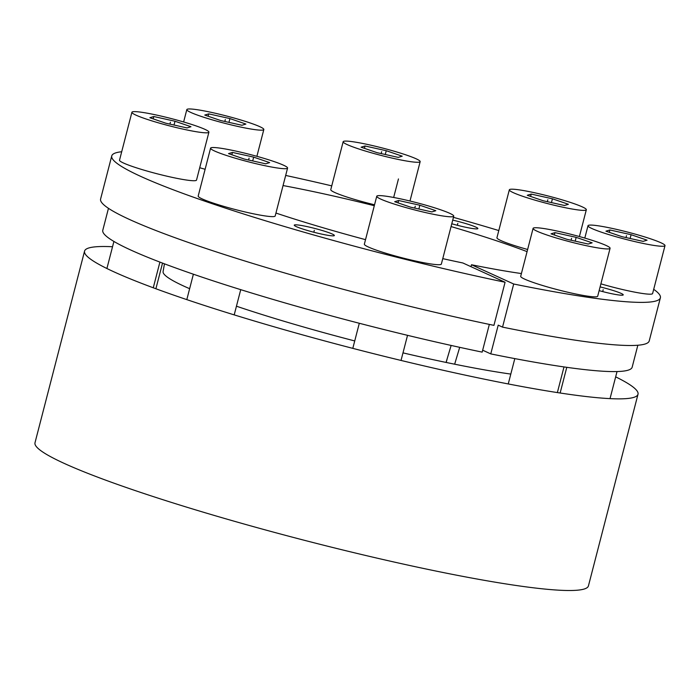 <?xml version="1.0" encoding="UTF-8"?>
<svg xmlns="http://www.w3.org/2000/svg" width="700" height="700" viewBox="0 0 700 700"><rect width="100%" height="100%" fill="white"/><g stroke="black" fill="none" stroke-linecap="round" stroke-linejoin="round"><path stroke-width="1.05" d="M454.659 364.201L459.699 347.331M451.141 345.441L446.058 362.434M637.84 345.231L632.17 367.176A273.394 25.812 -165.5 0 1 490.77 353.894L482.668 350.201M489.344 324.398L482.169 352.126A273.394 25.812 -165.5 0 1 102.786 230.274L108.465 208.329M452.725 220.124A20.711 1.951 -165.5 0 1 477.873 228.568A20.711 1.951 -165.5 0 1 473.008 228.594A20.711 1.951 -165.5 0 1 451.78 223.764M653.704 289.328A283.342 26.749 14.5 0 1 660.38 297.806A283.342 26.749 14.5 0 1 513.686 284.007L471.485 264.749L470.986 266.683M121.704 151.742A283.342 26.749 14.5 0 0 111.746 155.916A283.342 26.749 14.5 0 0 505.085 282.24L462.884 262.981A186.41 17.596 -165.5 0 1 442.767 258.641M365.523 239.654A186.41 17.596 -165.5 0 1 275.94 213.054M283.054 185.553A186.41 17.596 -165.5 0 1 374.299 205.713M451.062 226.555A186.41 17.596 -165.5 0 1 527.065 251.632M521.395 273.551A186.41 17.596 -165.5 0 1 471.485 264.749M498.802 230.554A283.342 26.749 14.5 0 0 453.442 217.341M331.748 185.867A283.342 26.749 14.5 0 0 285.67 175.438M600.093 286.912A20.711 1.951 -165.5 0 1 623.227 294.884A20.711 1.951 -165.5 0 1 618.363 294.91A20.711 1.951 -165.5 0 1 599.13 290.64M299.127 225.129A20.711 1.951 -165.5 0 1 321.527 230.3A20.711 1.951 -165.5 0 1 334.364 235.524A20.711 1.951 -165.5 0 1 329.499 235.55A20.711 1.951 -165.5 0 1 307.09 230.37A20.711 1.951 -165.5 0 1 294.254 225.155A20.711 1.951 -165.5 0 1 299.127 225.129M447.256 358.426L446.206 362.469M513.686 284.007L502.539 327.127L498.207 325.15L490.77 353.894M505.085 282.24L493.938 325.36A283.342 26.749 -165.5 0 1 100.599 199.036L111.746 155.916M660.38 297.806L649.224 340.926A283.342 26.749 -165.5 0 1 502.539 327.127M638.006 394.249L588.438 585.891A285.828 26.985 -165.5 0 1 304.964 540.452A285.828 26.985 -165.5 0 1 35 442.759L84.56 251.116A285.828 26.985 14.5 0 0 354.524 348.81A285.828 26.985 14.5 0 0 638.006 394.249A285.828 26.985 14.5 0 0 615.659 376.854M112.534 246.741A285.828 26.985 14.5 0 0 84.56 251.116M510.808 374.08A204.68 19.329 -165.5 0 1 402.99 352.87M354.734 340.944A204.68 19.329 -165.5 0 1 236.451 306.206M189.639 288.689A204.68 19.329 -165.5 0 1 163.091 271.574L164.456 263.83M199.719 167.729A39.769 3.754 14.5 0 0 205.117 169.269M263.83 129.518A39.769 3.754 -165.5 0 0 239.181 119.499A39.769 3.754 -165.5 0 0 196.166 109.559A39.769 3.754 14.5 0 0 186.821 109.611A39.769 3.754 14.5 0 0 211.47 119.63A39.769 3.754 14.5 0 0 254.485 129.57A39.769 3.754 -165.5 0 0 263.83 129.518L256.891 156.319M208.705 113.864L204.768 115.071L220.727 120.549L241.946 125.265L245.884 124.058L229.924 118.58L208.705 113.864L208.101 116.218M229.924 118.58L228.944 122.378M343.158 141.732A39.769 3.754 14.5 0 0 367.797 151.76A39.769 3.754 14.5 0 0 410.821 161.691A39.769 3.754 -165.5 0 0 420.158 161.648A39.769 3.754 -165.5 0 0 395.517 151.62A39.769 3.754 -165.5 0 0 352.502 141.689A39.769 3.754 14.5 0 0 343.158 141.732L330.767 189.648A39.769 3.754 14.5 0 0 374.544 204.794M365.041 145.994L361.104 147.201L377.064 152.67L398.283 157.395L402.22 156.179L386.26 150.71L365.041 145.994L364.429 148.339M386.26 150.71L385.28 154.499M509.329 189.831A39.769 3.754 14.5 0 0 533.969 199.85A39.769 3.754 14.5 0 0 576.992 209.79A39.769 3.754 -165.5 0 0 586.329 209.746A39.769 3.754 -165.5 0 0 561.689 199.719A39.769 3.754 -165.5 0 0 518.674 189.787A39.769 3.754 14.5 0 0 509.329 189.831L496.939 237.737A39.769 3.754 14.5 0 0 527.625 249.489M531.212 194.084L527.275 195.291L543.235 200.769L564.454 205.485L568.391 204.278L552.431 198.8L531.212 194.084L530.6 196.438M552.431 198.8L551.451 202.597M600.889 283.841A39.769 3.754 14.5 0 0 643.265 293.589A39.769 3.754 -165.5 0 0 652.61 293.545L665 245.63A39.769 3.754 -165.5 0 1 655.655 245.674A39.769 3.754 14.5 0 1 612.64 235.743A39.769 3.754 14.5 0 1 588 225.715L584.806 238.079M665 245.63A39.769 3.754 -165.5 0 0 640.36 235.611A39.769 3.754 -165.5 0 0 597.345 225.671A39.769 3.754 14.5 0 0 588 225.715M609.884 229.976L605.938 231.184L621.898 236.661L643.116 241.377L647.062 240.17L631.102 234.693L609.884 229.976L609.271 232.33M631.102 234.693L630.114 238.481M520.695 276.29A39.769 3.754 14.5 0 0 545.335 286.317A39.769 3.754 14.5 0 0 588.35 296.249A39.769 3.754 -165.5 0 0 597.695 296.205L610.085 248.29A39.769 3.754 -165.5 0 1 600.74 248.343A39.769 3.754 14.5 0 1 557.725 238.402A39.769 3.754 14.5 0 1 533.085 228.384L520.695 276.29M610.085 248.29A39.769 3.754 -165.5 0 0 585.445 238.271A39.769 3.754 -165.5 0 0 542.421 228.331A39.769 3.754 14.5 0 0 533.085 228.384M554.96 232.636L551.023 233.844L566.983 239.321L588.201 244.037L592.139 242.83L576.179 237.352L554.96 232.636L554.356 234.99M576.179 237.352L575.199 241.15M364.359 244.16A39.769 3.754 14.5 0 0 388.999 254.188A39.769 3.754 14.5 0 0 432.014 264.119A39.769 3.754 -165.5 0 0 441.359 264.075L453.749 216.169A39.769 3.754 -165.5 0 1 444.404 216.213A39.769 3.754 14.5 0 1 401.389 206.273A39.769 3.754 14.5 0 1 376.749 196.254L364.359 244.16M453.749 216.169A39.769 3.754 -165.5 0 0 429.109 206.141A39.769 3.754 -165.5 0 0 386.094 196.21A39.769 3.754 14.5 0 0 376.749 196.254M398.624 200.506L394.686 201.714L410.646 207.191L431.865 211.907L435.811 210.7L419.851 205.231L398.624 200.506L398.02 202.86M419.851 205.231L418.863 209.02M198.188 196.07A39.769 3.754 14.5 0 0 222.827 206.089A39.769 3.754 14.5 0 0 265.842 216.029A39.769 3.754 -165.5 0 0 275.188 215.985L287.578 168.07A39.769 3.754 -165.5 0 1 278.233 168.114A39.769 3.754 14.5 0 1 235.218 158.183A39.769 3.754 14.5 0 1 210.577 148.155L198.188 196.07M287.578 168.07A39.769 3.754 -165.5 0 0 262.938 158.051A39.769 3.754 -165.5 0 0 219.914 148.111A39.769 3.754 14.5 0 0 210.577 148.155M232.453 152.416L228.515 153.624L244.475 159.101L265.694 163.817L269.64 162.61L253.68 157.133L232.453 152.416L231.849 154.761M253.68 157.133L252.691 160.921M119.516 160.178A39.769 3.754 14.5 0 0 144.156 170.205A39.769 3.754 14.5 0 0 187.18 180.136A39.769 3.754 -165.5 0 0 196.516 180.093L208.906 132.178A39.769 3.754 -165.5 0 1 199.57 132.23A39.769 3.754 14.5 0 1 156.546 122.29A39.769 3.754 14.5 0 1 131.906 112.271L119.516 160.178M208.906 132.178A39.769 3.754 -165.5 0 0 184.266 122.159A39.769 3.754 -165.5 0 0 141.251 112.219A39.769 3.754 14.5 0 0 131.906 112.271M153.79 116.524L149.852 117.731L165.812 123.209L187.031 127.925L190.969 126.718L175.009 121.24L153.79 116.524L153.178 118.878M175.009 121.24L174.029 125.038M314.309 230.335L313.819 232.234M603.181 289.704L602.691 291.594M457.817 223.388L457.327 225.277M225.321 119.56L224.831 121.459M381.658 151.69L381.168 153.589M547.829 199.789L547.339 201.679M626.5 235.672L626.01 237.571M571.585 238.332L571.095 240.231M415.249 206.211L414.759 208.11M249.078 158.112L248.588 160.011M170.406 122.229L169.916 124.119M393.662 197.47L398.457 178.946M162.531 263.104L155.899 288.75M186.821 109.611L183.627 121.966M420.158 161.648L409.981 201.023M586.329 209.746L579.399 236.539M566.781 367.325L560.14 393.006M617.032 371.56L610.032 398.624M514.806 358.61L508.252 383.941M563.999 366.931L557.366 392.578M359.301 323.277L352.809 348.364M407.531 335.335L401.03 360.439M193.384 274.207L186.812 299.618M240.73 289.66L234.203 314.886M113.907 241.439L106.907 268.511M159.906 262.098L153.265 287.779"/></g></svg>
